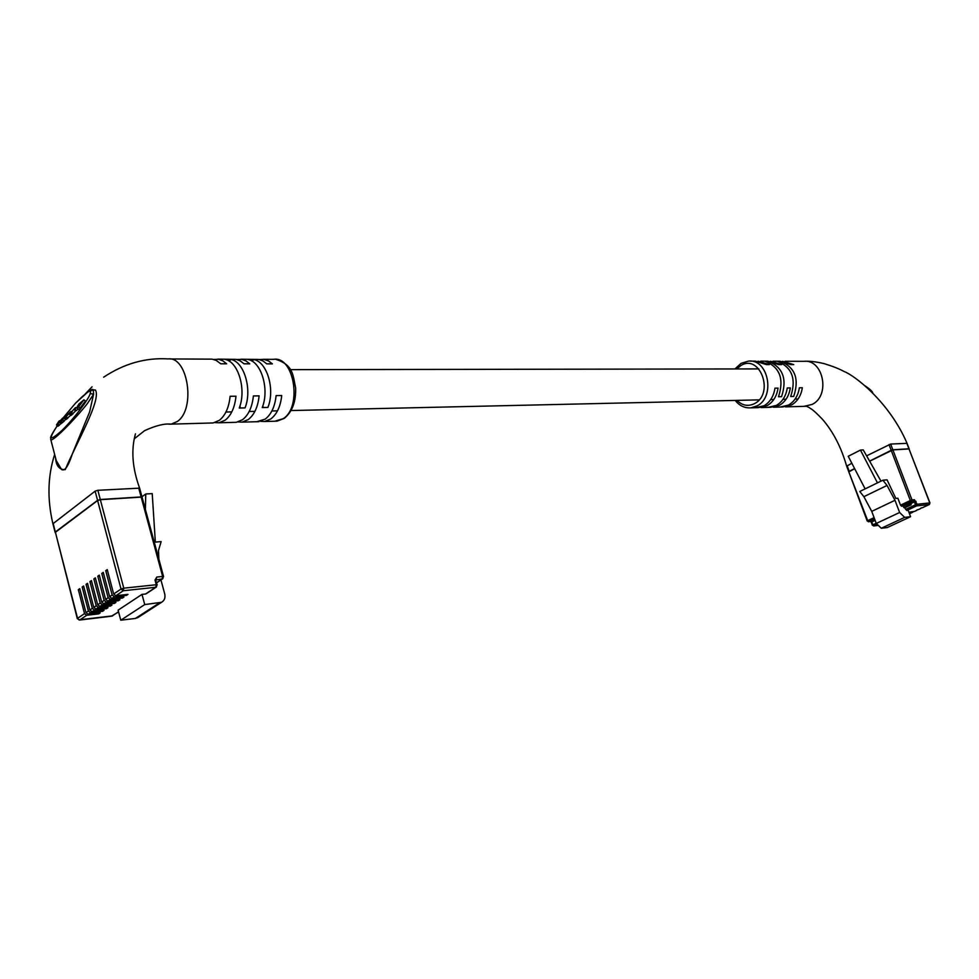 <?xml version="1.0" encoding="UTF-8"?>
<svg xmlns="http://www.w3.org/2000/svg" width="979" height="979" viewBox="0 0 979 979"><rect width="100%" height="100%" fill="white"/><g stroke="black" fill="none" stroke-linecap="round" stroke-linejoin="round"><path stroke-width="1.47" d="M126.23 594.571L126.45 595.391L127.968 594.375L115.889 595.697L113.662 593.996L121.017 589.04L97.557 500.355L55.338 531.976L77.549 618.336L84.524 613.625L78.332 589.676L79.776 588.673L85.981 612.658L88.404 611.018L82.187 587.008L83.631 586.005L89.86 610.027L92.307 608.387L86.054 584.316L87.51 583.313L93.776 607.396L96.223 605.744L89.946 581.612L91.414 580.596L97.704 604.753L100.176 603.088L93.862 578.895L95.342 577.879L101.657 602.085L104.141 600.408L97.802 576.166L99.283 575.138L105.634 599.405L108.131 597.716L101.767 573.413L103.248 572.385L109.636 596.713L112.144 595.012L105.744 570.647L107.237 569.607L113.662 593.996M126.45 595.391L114.384 596.713L112.144 595.012M122.204 597.263L122.412 598.071L123.929 597.068L111.863 598.402L109.636 596.713M122.412 598.071L110.358 599.405L108.131 597.716M118.19 599.943L118.41 600.751L119.903 599.748L107.861 601.082L105.634 599.405M118.41 600.751L106.368 602.085L104.141 600.408M114.213 602.599L114.421 603.407L115.914 602.403L103.884 603.762L101.657 602.085M114.421 603.407L102.391 604.753L100.176 603.088M110.248 605.242L110.468 606.05L111.949 605.059L99.919 606.417L97.704 604.753M110.468 606.05L98.438 607.408L96.223 605.744M106.319 607.886L106.527 608.669L107.996 607.69L95.979 609.06L93.776 607.396M106.527 608.669L94.51 610.052L92.307 608.387M102.403 610.504L102.611 611.288L104.068 610.309L92.075 611.691L89.86 610.027M102.611 611.288L90.606 612.67L88.404 611.018M98.512 613.099L98.708 613.882L100.164 612.903L88.183 614.298L85.981 612.658M98.708 613.882L86.727 615.277L84.524 613.625M138.577 617.125L135.42 618.434L120.772 620.209L118.116 610.162L142.004 594.388L145.541 593.996L155.747 587.278L123.256 590.753L115.889 595.697M97.557 500.355L100.286 499.498L123.77 588.171L156.273 584.732L155.025 580.094L156.787 577.047L162.649 576.447L141.123 496.94L100.286 499.498M141.123 496.94L142.065 497.161L163.579 576.594L162.649 576.447L162.122 578.981L155.025 580.094M86.727 615.277L79.74 619.964L77.304 618.642L55.338 531.976M141.955 496.769L145.749 494.003L145.394 509.472M155.343 542.097L152.222 493.6L145.749 494.003M146.275 593.69L145.541 593.996M160.948 579.935L164.692 593.788C165.537 597.692 164.496 600.531 161.572 602.281L144.733 604.581L142.004 594.388M154.254 542.182L161.156 541.595L158.5 550.492L158.867 559.18M120.772 620.209L144.733 604.581M91.634 581.44L89.946 581.612M87.731 584.145L86.054 584.316M83.851 586.837L82.187 587.008M79.997 589.505L78.332 589.676M95.563 578.724L93.862 578.895M99.503 575.995L97.802 576.166M103.48 573.241L101.767 573.413M107.47 570.488L105.744 570.647M56.231 460.534L61.53 469.455C65.764 472.233 69.729 461.77 72.446 453.644L89.603 411.988L93.605 394.194L87.364 403.593C75.493 418.828 50.847 443.989 50.712 439.314L56.219 460.485M260.659 421.337L264.587 421.508L270.804 418.975C276.898 414.252 280.545 406.432 281.719 395.516L276.115 395.602C274.94 406.542 271.305 414.386 265.211 419.122L256.743 421.729M238.056 421.949L242.058 422.133L248.25 419.575C254.332 414.802 257.954 406.897 259.117 395.859L253.39 395.944C252.215 407.007 248.605 414.937 242.535 419.734L236.343 422.304L234.079 422.365M214.927 422.585L218.99 422.781L225.17 420.199C231.228 415.365 234.825 407.362 235.988 396.201L230.114 396.287C228.964 407.484 225.366 415.512 219.308 420.358L213.141 422.952L210.889 423.014M168.829 424.176L171.203 424.127L177.334 421.484C195.959 409.149 188.041 356.221 168.192 358.914C145.602 357.506 124.088 363.601 103.652 377.196M53.184 523.569L95.122 491.152L97.851 490.295L139.618 488.154C132.349 468.146 130.953 450.046 135.445 433.856L134.294 438.812L144.598 430.65C155.808 425.547 164.619 423.369 171.031 424.152M90.753 390.499L93.311 390.144L93.605 394.194L90.239 393.558L90.753 390.499L87.547 392.249C91.218 389.581 93.029 388.785 92.968 389.862L95.452 390.058C101.461 400.068 77.035 441.517 65.226 469.663C59.34 469.736 56.133 465.882 55.595 458.099M141.833 497.748L141.172 497.124L100.335 499.682L97.606 500.538L55.154 532.503L52.805 523.361C47.163 498.996 47.751 476.112 54.567 454.709L54.653 454.44M62.215 420.37L65.813 415.475L61.518 420.713L60.319 421.619L62.607 418.143L57.223 424.164L58.96 421.166L56.488 424.984L62.57 419.856L63.733 421.57L65.544 419.269M61.2 423.344L63.672 421.533M56.488 424.984L58.006 426.183L61.041 423.54M77.61 405.832L81.147 402.895L77.378 408.39L78.907 409.614L85.454 401.047L83.937 399.824L78.822 404.07L77.879 406.052M87.217 392.567L75.567 403.128L62.815 418.302M74.82 409.32L79.079 405.061L74.82 409.32L76.35 410.544L78.173 409.026M64.443 418.388L70.586 411.682L64.443 418.388L65.96 419.587L70.757 415.12M69.57 414.166L75.469 407.594L69.57 414.166L71.088 415.377L76.129 410.36M95.452 390.058L92.601 389.74M240.81 359.22L258.884 359.44L262.959 360.957L266.765 363.858L272.37 363.87L268.552 360.97L263.657 359.33L259.484 359.574M217.693 359.134L236.172 359.366L240.234 360.896L244.028 363.821L249.767 363.833L245.962 360.908L241.899 359.379L236.832 359.513M169.82 358.95L212.1 359.146L216.175 360.394L220.764 363.796L226.626 363.796L222.833 360.835L218.782 359.293L213.655 359.44M267.903 407.423C275.246 389.422 267.108 361.961 253.879 359.562L248.213 359.538C261.442 361.949 269.58 389.483 262.237 407.545L267.903 407.423M245.056 407.9C252.374 389.691 244.224 361.9 231.032 359.477L225.231 359.452C238.423 361.887 246.561 389.752 239.255 408.023L245.056 407.9M263.241 407.521L262.788 405.967M253.879 359.562L251.909 361.067M240.406 407.998L239.879 406.187M231.032 359.477L229 361.055M75.603 403.103L81.967 396.887M77.378 408.39L83.937 399.824M78.956 407.08L80.486 408.304M65.777 417.189L69.876 412.453L65.777 417.189M62.729 419.942L64.247 421.154M62.607 418.143L63.341 418.718M59.511 420.713L60.209 421.264M71.516 411.388L72.152 411.902M70.977 411.841L71.626 412.355M909.344 513.424L910.617 513.216M909.038 512.604L913.199 511.613M914.508 511.405L908.891 512.225M918.4 509.582L917.09 509.802M922.304 507.758L920.994 507.979M908.169 510.34L906.762 510.5L903.176 506.07L901.622 506.229L900.509 505.152L897.865 498.213L895.834 498.409L887.072 479.857L882.911 480.212L887.047 485.462L894.99 500.293L899.628 512.494L904.669 517.377L910.592 516.704L908.169 510.34M874.602 518.98L868.801 521.721L867.21 520.999L848.732 471.658L867.7 520.657L874.1 517.634M900.509 505.152L910.348 500.502L891.184 450.316L869.682 461.06M854.606 468.586L849.197 471.291M891.184 450.316L892.836 449.777L912.012 499.963L914.374 499.718L917.152 504.258L929.769 502.925L908.94 448.774L892.836 449.777M908.94 448.774L929.964 502.949L929.23 504.528L916.613 505.886L906.762 510.5M874.785 519.457L873.892 519.873L874.932 519.849M880.99 481.142L863.233 449.912L860.443 450.083L848.23 456.275L865.13 488.888L877.465 482.867L860.443 450.083M865.13 488.888L859.782 491.495L863.882 496.683L871.738 511.368L876.278 523.447L881.308 528.268L887.28 527.546L910.592 516.704M887.047 485.462L863.882 496.683M882.911 480.212L877.465 482.867M894.99 500.293L871.738 511.368M904.988 507.685L911.18 504.772L910.176 503.071L903.176 506.07M872.546 392.64L867.59 387.941M781.548 396.679C787.312 379.179 782.98 367.419 768.539 361.41L765.468 361.398C779.908 367.419 784.252 379.203 778.489 396.74L781.548 396.679M793.7 396.422C799.464 379.069 795.132 367.419 780.74 361.459L777.718 361.447C792.121 367.419 796.441 379.093 790.689 396.495L793.7 396.422M758.431 407.594L767.169 405.636C773.153 402.075 776.788 396.238 778.06 388.112L774.964 388.161C773.691 396.299 770.057 402.149 764.073 405.722L755.764 407.705M770.742 407.252L779.443 405.306C785.415 401.769 789.037 395.981 790.31 387.929L787.263 387.978C785.99 396.042 782.368 401.843 776.396 405.379L768.123 407.362M782.857 406.909L791.509 404.976C797.469 401.476 801.079 395.736 802.352 387.745L799.366 387.794C798.093 395.797 794.471 401.549 788.511 405.061L780.263 407.019M785.109 361.263L803.649 361.324C823.315 358.791 830.73 395.638 812.154 404.425L803.943 406.358M773.006 361.214L779.945 361.239L790.738 364.604L793.736 364.604L782.527 361.288M760.695 361.165L767.781 361.19L778.611 364.58L781.658 364.592L770.4 361.239M750.55 361.129L755.421 361.153L766.276 364.567L769.372 364.567L758.064 361.202M866.66 455.822L890.645 444.062L906.86 443.34M846.847 466.077L851.852 463.263M804.689 361.3C809.486 360.945 815.96 361.716 824.11 363.625C832.713 366.268 839.444 368.924 844.29 371.592C854.043 375.153 889.226 401.659 906.97 443.169L909.197 448.933L892.885 449.899L869.744 461.158M854.667 468.696L848.989 471.817M780.74 361.459L779.81 361.985M768.539 361.41L767.585 361.961M114.384 596.713L111.863 598.402M110.358 599.405L107.861 601.082M106.368 602.085L103.884 603.762M102.391 604.753L99.919 606.417M98.438 607.408L95.979 609.06M94.51 610.052L92.075 611.691M90.606 612.67L88.183 614.298M77.733 618.801L79.532 620.062L111.912 616.158L118.545 611.789M156.787 577.047L155.93 579.801M135.42 618.434L159.467 602.893M156.603 582.627L162.857 578.675M163.297 576.961L162.624 578.834L156.652 582.786M155.673 580.596L157.215 584.879L156.273 584.732L155.747 587.278L156.469 586.972M156.934 585.234L156.236 587.131L146.042 593.849M123.77 588.171L121.017 589.04L123.256 590.753L123.77 588.171M112.634 615.852L78.883 619.854M118.581 611.936L111.337 616.232M274.781 421.215L283.274 418.645C302.438 406.823 294.043 355.744 273.643 359.342L263.388 359.305M57.333 425.657C47.971 439.963 49.501 441.578 61.922 430.491C74.135 418.51 88.82 399.151 90.239 393.558M55.387 532.16L53.037 523.006M141.172 497.124L138.675 487.921M100.335 499.682L97.851 490.295M97.606 500.538L95.122 491.152M66.315 417.005L67.832 418.217M65.52 417.666L67.037 418.877M68.114 413.811L68.726 414.301M57.247 424.519L58.764 425.718M57.908 423.968L59.425 425.167M60.172 422.096L61.689 423.295M61.065 421.362L62.583 422.561M70.39 413.64L71.908 414.851M71.32 412.869L72.85 414.08M74.233 409.675L75.762 410.886M910.421 513.302L912.844 512.176M914.3 511.491L916.736 510.365M918.204 509.68L920.639 508.542M922.108 507.856L929.499 504.344M876.78 524.548L873.929 525.894L877.319 525.49M867.21 520.999L871.751 521.978L875.128 520.375M868.471 521.807L874.712 519.788M899.628 512.494L876.278 523.447M904.669 517.377L881.308 528.268M905.648 509.41L915.5 504.797L914.386 501.897L910.739 503.61M916.05 501.358L913.823 501.346L910.176 503.071M914.374 499.718L913.823 501.346L911.473 501.591L901.622 506.229M870.747 521.538L871.751 521.978L872.815 524.83L876.205 523.239M872.326 525.172L873.929 525.894L872.326 525.172L871.261 522.321M877.343 525.527L873.586 525.968M910.348 500.502L911.473 501.591L912.012 499.963L910.348 500.502M929.83 503.108L929.316 504.515L922.194 507.832M916.613 505.886L917.152 504.258L915.5 504.797L916.613 505.886M903.752 507.575L910.959 504.185M736.967 400.387C742.327 405.636 748.213 406.701 754.601 403.568C774.719 393.472 759.912 353.309 740.773 365.62L736.697 368.948M741.103 363.356L748.372 361.129C768.295 358.461 775.809 396.874 757.036 405.906L750.942 407.839L757.979 407.643M908.989 448.884L906.774 443.12M892.885 449.899L890.645 444.062M891.233 450.426L889.005 444.588M849.246 471.401L847.092 465.661M798.081 398.991L795.083 399.053M786.027 399.261L782.98 399.334M773.765 399.542L770.669 399.616M759.104 399.873L291.044 410.544M277.498 410.85L271.893 410.972M254.919 411.364L249.192 411.498M231.803 411.89L225.941 412.024M758.847 368.912L290.298 369.646M137.513 617.81L161.572 602.281M275.809 359.354C293.443 364.996 292.917 375.165 295.634 387.965C296.062 401.671 292.268 411.804 284.253 418.376L277.045 421.154L264.587 421.508M259.007 421.668L242.058 422.133M236.343 422.304L218.99 422.781M213.141 422.952L171.203 424.127M84.843 394.439L92.038 386.827M142.114 497.344L139.618 488.154M75.567 403.115L62.803 418.29M57.32 425.645C47.787 440.269 51.459 436.842 50.712 439.314M87.351 392.395L82.114 396.764M70.586 411.682L71.528 412.428M59.621 422.426L61.139 423.626M918.278 509.655L920.725 508.517M914.386 511.479L916.821 510.34M910.507 513.29L912.93 512.152M846.615 466.028C841.218 447.256 833.166 431.69 822.482 419.33C811.395 407.729 811.199 409.344 809.168 407.57L806.525 406.248M761.087 407.558L770.326 407.301M773.373 407.215L782.466 406.958M785.464 406.872L806.133 406.297M848.769 471.768L846.627 466.028M740.993 363.417L734.948 368.948M735.217 400.423C739.451 405.771 744.701 408.243 750.942 407.839M865.436 386.044C869.878 389.104 872.326 391.38 872.754 392.848"/></g></svg>
